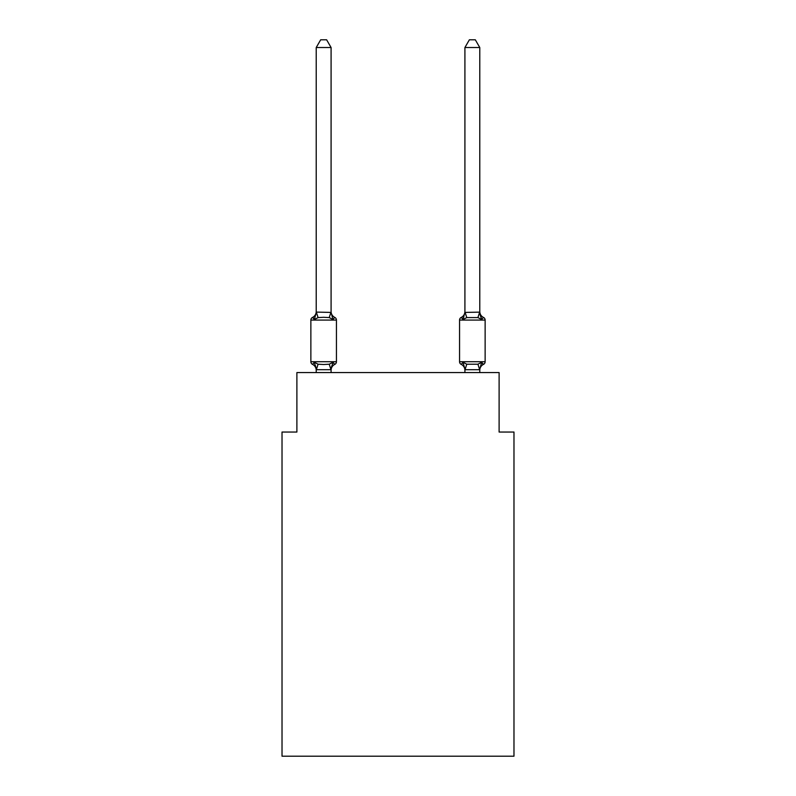<?xml version="1.0" encoding="UTF-8"?>
<svg xmlns="http://www.w3.org/2000/svg" width="796" height="796" viewBox="0 0 796 796"><rect width="100%" height="100%" fill="white"/><g stroke="black" fill="none" stroke-linecap="round" stroke-linejoin="round"><path stroke-width="1.19" d="M513.977 756.2L513.977 432.049L499.112 432.049L499.112 372.578L296.888 372.578L296.888 432.049L282.023 432.049L282.023 756.2L513.977 756.2M316.221 370.279A6.547 6.547 0 0 0 312.539 364.389A2.975 2.975 0 0 1 310.868 361.722A2.975 2.975 0 0 0 312.539 364.389L314.36 362.299L312.539 364.389A2.975 2.975 0 0 1 310.868 361.722A2.975 2.975 0 0 0 312.539 364.389L314.36 362.299L312.539 364.389A2.975 2.975 0 0 1 310.868 361.722A2.975 2.975 0 0 0 312.539 364.389L314.36 362.299L312.539 364.389A2.975 2.975 0 0 1 310.868 361.722A2.975 2.975 0 0 0 312.539 364.389L314.36 362.299L312.539 364.389A2.975 2.975 0 0 1 310.868 361.722A2.975 2.975 0 0 0 312.539 364.389L314.36 362.299L312.539 364.389A2.975 2.975 0 0 1 310.868 361.722A2.975 2.975 0 0 0 312.539 364.389L314.36 362.299L312.539 364.389A2.975 2.975 0 0 1 310.868 361.722A2.975 2.975 0 0 0 312.539 364.389L314.36 362.299L312.539 364.389A2.975 2.975 0 0 1 310.868 361.722A2.975 2.975 0 0 0 312.539 364.389L314.36 362.299L312.539 364.389A2.975 2.975 0 0 1 310.868 361.722A2.975 2.975 0 0 0 312.539 364.389L314.36 362.299L312.539 364.389A2.975 2.975 0 0 1 310.868 361.722A2.975 2.975 0 0 0 312.539 364.389A2.975 2.975 0 0 1 310.868 361.722A2.975 2.975 0 0 0 312.539 364.389L314.36 362.299L312.539 364.389A2.975 2.975 0 0 1 310.868 361.722A2.975 2.975 0 0 0 312.539 364.389L314.36 362.299L312.539 364.389A2.975 2.975 0 0 1 310.868 361.722A2.975 2.975 0 0 0 312.539 364.389L314.36 362.299L312.539 364.389A2.975 2.975 0 0 1 310.868 361.722A2.975 2.975 0 0 0 312.539 364.389L314.36 362.299L312.539 364.389A2.975 2.975 0 0 1 310.868 361.722A2.975 2.975 0 0 0 312.539 364.389L314.36 362.299L312.539 364.389A2.975 2.975 0 0 1 310.868 361.722A2.975 2.975 0 0 0 312.539 364.389L314.36 362.299L312.539 364.389A2.975 2.975 0 0 1 310.868 361.722A2.975 2.975 0 0 0 312.539 364.389L314.36 362.299L312.539 364.389A2.975 2.975 0 0 1 310.868 361.722A2.975 2.975 0 0 0 312.539 364.389L314.36 362.299L312.539 364.389A2.975 2.975 0 0 1 310.868 361.722A2.975 2.975 0 0 0 312.539 364.389L314.36 362.299L312.539 364.389A2.975 2.975 0 0 1 310.868 361.722A2.975 2.975 0 0 0 312.539 364.389L314.36 362.299L312.539 364.389A2.975 2.975 0 0 1 310.868 361.722A2.975 2.975 0 0 0 312.539 364.389L314.36 362.299L312.539 364.389L314.36 362.299L318.072 364.21L323.654 364.508L329.236 364.21L332.947 362.299L334.768 364.389A2.975 2.975 0 0 0 336.439 361.722A2.975 2.975 0 0 1 334.768 364.389L332.947 362.299L334.768 364.389A2.975 2.975 0 0 0 336.439 361.722A2.975 2.975 0 0 1 334.768 364.389L332.947 362.299L334.768 364.389A2.975 2.975 0 0 0 336.439 361.722A2.975 2.975 0 0 1 334.768 364.389L332.947 362.299L334.768 364.389A2.975 2.975 0 0 0 336.439 361.722A2.975 2.975 0 0 1 334.768 364.389L332.947 362.299L334.768 364.389A2.975 2.975 0 0 0 336.439 361.722A2.975 2.975 0 0 1 334.768 364.389L332.947 362.299L334.768 364.389A2.975 2.975 0 0 0 336.439 361.722A2.975 2.975 0 0 1 334.768 364.389L332.947 362.299L334.768 364.389A2.975 2.975 0 0 0 336.439 361.722A2.975 2.975 0 0 1 334.768 364.389L332.947 362.299L334.768 364.389A2.975 2.975 0 0 0 336.439 361.722A2.975 2.975 0 0 1 334.768 364.389L332.947 362.299L334.768 364.389A2.975 2.975 0 0 0 336.439 361.722A2.975 2.975 0 0 1 334.768 364.389L332.947 362.299L334.768 364.389A2.975 2.975 0 0 0 336.439 361.722A2.975 2.975 0 0 1 334.768 364.389L332.947 362.299L334.768 364.389A2.975 2.975 0 0 0 336.439 361.722A2.975 2.975 0 0 1 334.768 364.389L332.947 362.299L334.768 364.389A2.975 2.975 0 0 0 336.439 361.722A2.975 2.975 0 0 1 334.768 364.389L332.947 362.299L334.768 364.389A2.975 2.975 0 0 0 336.439 361.722A2.975 2.975 0 0 1 334.768 364.389L332.947 362.299L334.768 364.389A2.975 2.975 0 0 0 336.439 361.722A2.975 2.975 0 0 1 334.768 364.389L332.947 362.299L334.768 364.389A2.975 2.975 0 0 0 336.439 361.722A2.975 2.975 0 0 1 334.768 364.389L332.947 362.299L334.768 364.389A2.975 2.975 0 0 0 336.439 361.722A2.975 2.975 0 0 1 334.768 364.389L332.947 362.299L334.768 364.389A2.975 2.975 0 0 0 336.439 361.722A2.975 2.975 0 0 1 334.768 364.389L332.947 362.299L334.768 364.389A2.975 2.975 0 0 0 336.439 361.722A2.975 2.975 0 0 1 334.768 364.389L332.947 362.299L334.768 364.389A2.975 2.975 0 0 0 336.439 361.722A2.975 2.975 0 0 1 334.768 364.389L332.947 362.299L334.768 364.389A2.975 2.975 0 0 0 336.439 361.722A2.975 2.975 0 0 1 334.768 364.389L332.947 362.299L334.768 364.389A2.975 2.975 0 0 0 336.439 361.722A2.975 2.975 0 0 1 334.768 364.389L332.947 362.299L330.967 369.702L316.34 369.702L315.355 365.434M331.086 47.531L316.221 47.531L320.679 39.8L326.629 39.8L331.086 47.531L331.086 312.41L332.947 319.504L334.768 317.415L332.947 319.504L329.236 317.594L323.654 317.296L318.072 317.594L314.36 319.504L312.539 317.415A2.975 2.975 0 0 0 310.868 320.082A2.975 2.975 0 0 1 312.539 317.415L313.385 317.823L312.539 317.415A2.975 2.975 0 0 0 310.868 320.082L310.868 361.722L336.439 361.722L336.439 320.082A2.975 2.975 0 0 0 334.768 317.415A2.975 2.975 0 0 1 336.439 320.082A2.975 2.975 0 0 0 334.768 317.415A2.975 2.975 0 0 1 336.439 320.082A2.975 2.975 0 0 0 334.768 317.415A2.975 2.975 0 0 1 336.439 320.082A2.975 2.975 0 0 0 334.768 317.415A2.975 2.975 0 0 1 336.439 320.082A2.975 2.975 0 0 0 334.768 317.415A2.975 2.975 0 0 1 336.439 320.082A2.975 2.975 0 0 0 334.768 317.415A2.975 2.975 0 0 1 336.439 320.082A2.975 2.975 0 0 0 334.768 317.415A2.975 2.975 0 0 1 336.439 320.082A2.975 2.975 0 0 0 334.768 317.415A2.975 2.975 0 0 1 336.439 320.082A2.975 2.975 0 0 0 334.768 317.415A2.975 2.975 0 0 1 336.439 320.082A2.975 2.975 0 0 0 334.768 317.415A2.975 2.975 0 0 1 336.439 320.082A2.975 2.975 0 0 0 334.768 317.415L332.947 319.504L334.768 317.415A2.975 2.975 0 0 1 336.439 320.082A2.975 2.975 0 0 0 334.768 317.415L332.947 319.504L334.768 317.415A2.975 2.975 0 0 1 336.439 320.082A2.975 2.975 0 0 0 334.768 317.415L332.947 319.504L334.768 317.415A2.975 2.975 0 0 1 336.439 320.082A2.975 2.975 0 0 0 334.768 317.415L332.947 319.504L334.768 317.415A2.975 2.975 0 0 1 336.439 320.082A2.975 2.975 0 0 0 334.768 317.415L332.947 319.504L334.768 317.415A2.975 2.975 0 0 1 336.439 320.082A2.975 2.975 0 0 0 334.768 317.415L332.947 319.504L334.768 317.415A2.975 2.975 0 0 1 336.439 320.082A2.975 2.975 0 0 0 334.768 317.415L332.947 319.504L334.768 317.415A2.975 2.975 0 0 1 336.439 320.082A2.975 2.975 0 0 0 334.768 317.415L332.947 319.504L334.768 317.415A2.975 2.975 0 0 1 336.439 320.082A2.975 2.975 0 0 0 334.768 317.415L332.947 319.504L334.768 317.415A2.975 2.975 0 0 1 336.439 320.082A2.975 2.975 0 0 0 334.768 317.415L332.947 319.504L334.768 317.415A2.975 2.975 0 0 1 336.439 320.082A2.975 2.975 0 0 0 334.768 317.415L332.947 319.504L334.768 317.415A2.975 2.975 0 0 1 336.439 320.082L310.868 320.082A2.975 2.975 0 0 1 312.539 317.415L313.385 317.823L312.539 317.415A2.975 2.975 0 0 0 310.868 320.082A2.975 2.975 0 0 1 312.539 317.415L313.385 317.823L312.539 317.415A2.975 2.975 0 0 0 310.868 320.082A2.975 2.975 0 0 1 312.539 317.415L313.385 317.823L312.539 317.415A2.975 2.975 0 0 0 310.868 320.082A2.975 2.975 0 0 1 312.539 317.415L313.385 317.823L312.539 317.415A2.975 2.975 0 0 0 310.868 320.082A2.975 2.975 0 0 1 312.539 317.415L313.385 317.823L312.539 317.415A2.975 2.975 0 0 0 310.868 320.082A2.975 2.975 0 0 1 312.539 317.415L313.385 317.823L312.539 317.415A2.975 2.975 0 0 0 310.868 320.082A2.975 2.975 0 0 1 312.539 317.415L313.385 317.823L312.539 317.415A2.975 2.975 0 0 0 310.868 320.082A2.975 2.975 0 0 1 312.539 317.415L313.385 317.823L312.539 317.415A2.975 2.975 0 0 0 310.868 320.082A2.975 2.975 0 0 1 312.539 317.415L313.385 317.823L312.539 317.415A2.975 2.975 0 0 0 310.868 320.082A2.975 2.975 0 0 1 312.539 317.415L314.36 319.504L312.539 317.415A6.547 6.547 0 0 0 316.221 311.525M312.539 317.415L314.36 319.504L312.539 317.415L314.36 319.504L312.539 317.415L314.36 319.504L312.539 317.415L314.36 319.504L312.539 317.415L314.36 319.504L312.539 317.415L314.36 319.504L312.539 317.415L314.36 319.504L312.539 317.415L314.36 319.504L312.539 317.415L314.36 319.504L312.539 317.415L314.36 319.504L316.34 312.102L331.086 312.41L331.086 311.525A6.547 6.547 0 0 0 334.768 317.415L332.947 319.504M483.461 364.389A2.975 2.975 0 0 0 485.132 361.722A2.975 2.975 0 0 1 483.461 364.389L482.615 363.981L483.461 364.389A2.975 2.975 0 0 0 485.132 361.722A2.975 2.975 0 0 1 483.461 364.389A2.975 2.975 0 0 0 485.132 361.722A2.975 2.975 0 0 1 483.461 364.389L482.615 363.981L483.461 364.389A2.975 2.975 0 0 0 485.132 361.722A2.975 2.975 0 0 1 483.461 364.389A2.975 2.975 0 0 0 485.132 361.722A2.975 2.975 0 0 1 483.461 364.389L482.615 363.981L483.461 364.389A2.975 2.975 0 0 0 485.132 361.722A2.975 2.975 0 0 1 483.461 364.389A2.975 2.975 0 0 0 485.132 361.722A2.975 2.975 0 0 1 483.461 364.389L482.615 363.981L483.461 364.389A2.975 2.975 0 0 0 485.132 361.722A2.975 2.975 0 0 1 483.461 364.389A2.975 2.975 0 0 0 485.132 361.722A2.975 2.975 0 0 1 483.461 364.389L482.615 363.981L483.461 364.389A2.975 2.975 0 0 0 485.132 361.722A2.975 2.975 0 0 1 483.461 364.389A2.975 2.975 0 0 0 485.132 361.722A2.975 2.975 0 0 1 483.461 364.389L482.615 363.981L483.461 364.389A2.975 2.975 0 0 0 485.132 361.722A2.975 2.975 0 0 1 483.461 364.389A2.975 2.975 0 0 0 485.132 361.722A2.975 2.975 0 0 1 483.461 364.389L482.615 363.981L483.461 364.389A2.975 2.975 0 0 0 485.132 361.722A2.975 2.975 0 0 1 483.461 364.389A2.975 2.975 0 0 0 485.132 361.722A2.975 2.975 0 0 1 483.461 364.389L482.615 363.981L483.461 364.389A2.975 2.975 0 0 0 485.132 361.722A2.975 2.975 0 0 1 483.461 364.389A2.975 2.975 0 0 0 485.132 361.722A2.975 2.975 0 0 1 483.461 364.389L482.615 363.981L483.461 364.389A2.975 2.975 0 0 0 485.132 361.722A2.975 2.975 0 0 1 483.461 364.389A2.975 2.975 0 0 0 485.132 361.722A2.975 2.975 0 0 1 483.461 364.389L482.615 363.981L483.461 364.389A2.975 2.975 0 0 0 485.132 361.722A2.975 2.975 0 0 1 483.461 364.389A2.975 2.975 0 0 0 485.132 361.722A2.975 2.975 0 0 1 483.461 364.389L481.64 362.299L483.461 364.389A6.547 6.547 0 0 0 479.779 370.279L479.779 370.279M479.779 311.525L479.779 311.525A6.547 6.547 0 0 0 483.461 317.415L481.64 319.504L483.461 317.415A2.975 2.975 0 0 1 485.132 320.082L485.132 361.722L459.561 361.722A2.975 2.975 0 0 0 461.232 364.389A2.975 2.975 0 0 1 459.561 361.722A2.975 2.975 0 0 0 461.232 364.389L463.053 362.299L461.232 364.389A6.547 6.547 0 0 1 464.914 370.279A6.547 6.547 0 0 0 461.232 364.389A2.975 2.975 0 0 1 459.561 361.722A2.975 2.975 0 0 0 461.232 364.389L463.053 362.299L461.232 364.389A2.975 2.975 0 0 1 459.561 361.722A2.975 2.975 0 0 0 461.232 364.389L463.053 362.299L461.232 364.389A6.547 6.547 0 0 1 464.914 370.279A6.547 6.547 0 0 0 461.232 364.389A2.975 2.975 0 0 1 459.561 361.722A2.975 2.975 0 0 0 461.232 364.389L463.053 362.299L461.232 364.389A2.975 2.975 0 0 1 459.561 361.722A2.975 2.975 0 0 0 461.232 364.389L463.053 362.299L461.232 364.389A6.547 6.547 0 0 1 464.914 370.279A6.547 6.547 0 0 0 461.232 364.389A2.975 2.975 0 0 1 459.561 361.722A2.975 2.975 0 0 0 461.232 364.389L463.053 362.299L461.232 364.389A2.975 2.975 0 0 1 459.561 361.722A2.975 2.975 0 0 0 461.232 364.389L463.053 362.299L461.232 364.389A6.547 6.547 0 0 1 464.914 370.279A6.547 6.547 0 0 0 461.232 364.389A2.975 2.975 0 0 1 459.561 361.722A2.975 2.975 0 0 0 461.232 364.389L463.053 362.299L461.232 364.389A2.975 2.975 0 0 1 459.561 361.722A2.975 2.975 0 0 0 461.232 364.389L463.053 362.299L461.232 364.389A6.547 6.547 0 0 1 464.914 370.279A6.547 6.547 0 0 0 461.232 364.389A2.975 2.975 0 0 1 459.561 361.722A2.975 2.975 0 0 0 461.232 364.389L463.053 362.299L461.232 364.389A2.975 2.975 0 0 1 459.561 361.722A2.975 2.975 0 0 0 461.232 364.389L463.053 362.299L461.232 364.389A6.547 6.547 0 0 1 464.914 370.279A6.547 6.547 0 0 0 461.232 364.389A2.975 2.975 0 0 1 459.561 361.722A2.975 2.975 0 0 0 461.232 364.389L463.053 362.299L461.232 364.389A2.975 2.975 0 0 1 459.561 361.722A2.975 2.975 0 0 0 461.232 364.389L463.053 362.299L461.232 364.389A6.547 6.547 0 0 1 464.914 370.279A6.547 6.547 0 0 0 461.232 364.389A2.975 2.975 0 0 1 459.561 361.722A2.975 2.975 0 0 0 461.232 364.389L463.053 362.299L461.232 364.389A2.975 2.975 0 0 1 459.561 361.722A2.975 2.975 0 0 0 461.232 364.389L463.053 362.299L461.232 364.389A6.547 6.547 0 0 1 464.914 370.279A6.547 6.547 0 0 0 461.232 364.389A2.975 2.975 0 0 1 459.561 361.722A2.975 2.975 0 0 0 461.232 364.389L463.053 362.299L461.232 364.389A2.975 2.975 0 0 1 459.561 361.722A2.975 2.975 0 0 0 461.232 364.389L463.053 362.299L461.232 364.389A6.547 6.547 0 0 1 464.914 370.279A6.547 6.547 0 0 0 461.232 364.389A2.975 2.975 0 0 1 459.561 361.722A2.975 2.975 0 0 0 461.232 364.389L463.053 362.299L461.232 364.389A2.975 2.975 0 0 1 459.561 361.722A2.975 2.975 0 0 0 461.232 364.389L463.053 362.299L461.232 364.389A6.547 6.547 0 0 1 464.914 370.279A6.547 6.547 0 0 0 461.232 364.389A2.975 2.975 0 0 1 459.561 361.722A2.975 2.975 0 0 0 461.232 364.389L463.053 362.299L461.232 364.389A2.975 2.975 0 0 1 459.561 361.722L459.561 320.082A2.975 2.975 0 0 1 461.232 317.415A2.975 2.975 0 0 0 459.561 320.082A2.975 2.975 0 0 1 461.232 317.415L462.078 317.823L461.232 317.415A2.975 2.975 0 0 0 459.561 320.082A2.975 2.975 0 0 1 461.232 317.415A2.975 2.975 0 0 0 459.561 320.082A2.975 2.975 0 0 1 461.232 317.415L462.078 317.823L461.232 317.415A2.975 2.975 0 0 0 459.561 320.082A2.975 2.975 0 0 1 461.232 317.415A2.975 2.975 0 0 0 459.561 320.082A2.975 2.975 0 0 1 461.232 317.415L462.078 317.823L461.232 317.415A2.975 2.975 0 0 0 459.561 320.082A2.975 2.975 0 0 1 461.232 317.415A2.975 2.975 0 0 0 459.561 320.082A2.975 2.975 0 0 1 461.232 317.415L462.078 317.823L461.232 317.415A2.975 2.975 0 0 0 459.561 320.082A2.975 2.975 0 0 1 461.232 317.415A2.975 2.975 0 0 0 459.561 320.082A2.975 2.975 0 0 1 461.232 317.415L462.078 317.823L461.232 317.415A2.975 2.975 0 0 0 459.561 320.082A2.975 2.975 0 0 1 461.232 317.415A2.975 2.975 0 0 0 459.561 320.082A2.975 2.975 0 0 1 461.232 317.415L462.078 317.823L461.232 317.415A2.975 2.975 0 0 0 459.561 320.082A2.975 2.975 0 0 1 461.232 317.415A2.975 2.975 0 0 0 459.561 320.082A2.975 2.975 0 0 1 461.232 317.415L462.078 317.823L461.232 317.415A2.975 2.975 0 0 0 459.561 320.082A2.975 2.975 0 0 1 461.232 317.415A2.975 2.975 0 0 0 459.561 320.082A2.975 2.975 0 0 1 461.232 317.415L462.078 317.823L461.232 317.415A2.975 2.975 0 0 0 459.561 320.082A2.975 2.975 0 0 1 461.232 317.415A2.975 2.975 0 0 0 459.561 320.082A2.975 2.975 0 0 1 461.232 317.415L462.078 317.823L461.232 317.415A2.975 2.975 0 0 0 459.561 320.082A2.975 2.975 0 0 1 461.232 317.415A2.975 2.975 0 0 0 459.561 320.082A2.975 2.975 0 0 1 461.232 317.415L462.078 317.823L461.232 317.415A2.975 2.975 0 0 0 459.561 320.082A2.975 2.975 0 0 1 461.232 317.415A2.975 2.975 0 0 0 459.561 320.082L485.132 320.082A2.975 2.975 0 0 0 483.461 317.415L481.64 319.504L480.087 314.649L481.64 319.504L483.461 317.415A2.975 2.975 0 0 1 485.132 320.082A2.975 2.975 0 0 0 483.461 317.415L481.64 319.504L480.087 314.649L481.64 319.504L483.461 317.415A2.975 2.975 0 0 1 485.132 320.082A2.975 2.975 0 0 0 483.461 317.415L481.64 319.504L480.087 314.649L481.64 319.504L483.461 317.415A2.975 2.975 0 0 1 485.132 320.082A2.975 2.975 0 0 0 483.461 317.415L481.64 319.504L480.087 314.649L481.64 319.504L483.461 317.415A2.975 2.975 0 0 1 485.132 320.082A2.975 2.975 0 0 0 483.461 317.415L481.64 319.504L480.087 314.649L481.64 319.504L483.461 317.415A2.975 2.975 0 0 1 485.132 320.082A2.975 2.975 0 0 0 483.461 317.415L481.64 319.504L480.087 314.649L481.64 319.504L483.461 317.415A2.975 2.975 0 0 1 485.132 320.082A2.975 2.975 0 0 0 483.461 317.415L481.64 319.504L480.087 314.649L481.64 319.504L483.461 317.415A2.975 2.975 0 0 1 485.132 320.082A2.975 2.975 0 0 0 483.461 317.415L481.64 319.504L480.087 314.649L481.64 319.504L483.461 317.415A2.975 2.975 0 0 1 485.132 320.082A2.975 2.975 0 0 0 483.461 317.415L481.64 319.504L480.087 314.649L481.64 319.504L483.461 317.415A2.975 2.975 0 0 1 485.132 320.082A2.975 2.975 0 0 0 483.461 317.415L481.64 319.504L480.087 314.649L481.64 319.504L483.461 317.415A2.975 2.975 0 0 1 485.132 320.082M479.779 312.141L479.779 47.531L464.914 47.531L464.914 312.41L479.779 312.141L481.64 319.504L477.928 317.594L466.764 317.594L463.053 319.504L461.232 317.415L463.053 319.504L461.232 317.415L463.053 319.504L461.232 317.415L463.053 319.504L461.232 317.415L463.053 319.504L461.232 317.415L463.053 319.504L461.232 317.415L463.053 319.504L461.232 317.415L463.053 319.504L461.232 317.415L463.053 319.504L461.232 317.415L463.053 319.504L461.232 317.415L463.053 319.504L461.232 317.415L463.053 319.504L463.75 317.146M464.914 372.578L464.914 370.279A6.547 6.547 0 0 0 461.232 364.389L463.053 362.299L466.764 364.21L477.928 364.21L481.64 362.299L479.66 369.702L465.033 369.702L463.053 362.299L461.232 364.389M316.221 312.141L316.221 47.531M316.221 369.662L316.221 372.578M331.086 312.141L331.086 311.525M479.779 369.662L479.779 372.578M331.086 372.578L331.086 369.662M314.36 362.299L316.221 369.394M334.768 364.389A6.547 6.547 0 0 0 331.086 370.279M331.086 369.394L331.783 365.901M463.053 319.504L464.914 312.141M481.64 319.504L480.087 314.649M464.914 311.525A6.547 6.547 0 0 1 461.232 317.415M464.914 47.531L469.371 39.8L475.321 39.8L479.779 47.531M318.072 364.21L316.34 369.702M329.236 364.21L330.967 369.702M316.34 312.102L318.072 317.594M330.967 312.102L329.236 317.594M479.66 369.702L477.928 364.21M465.033 369.702L466.764 364.21M477.928 317.594L479.66 312.102M466.764 317.594L465.033 312.102"/></g></svg>
